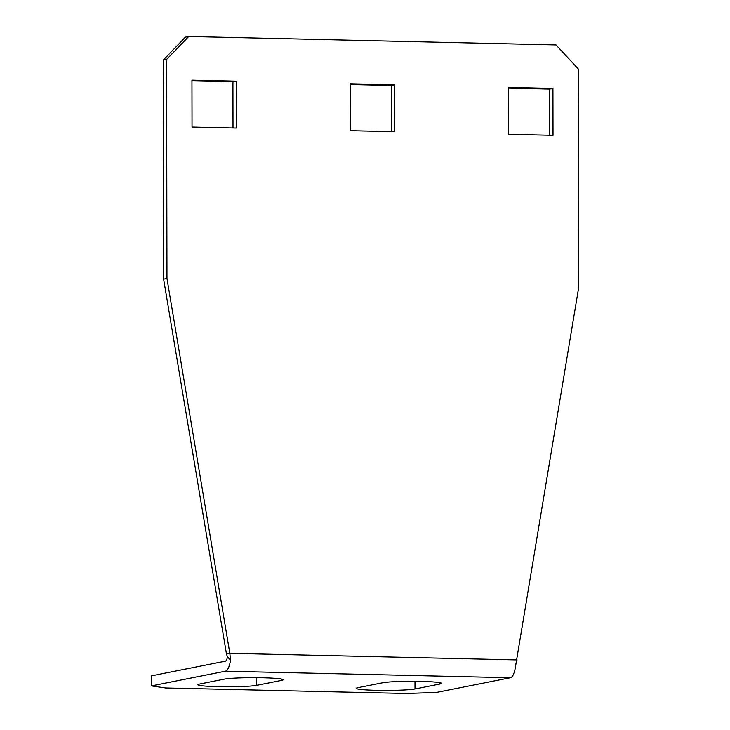 <?xml version="1.0" encoding="UTF-8"?>
<svg xmlns="http://www.w3.org/2000/svg" width="730" height="730" viewBox="0 0 730 730"><rect width="100%" height="100%" fill="white"/><g stroke="black" fill="none" stroke-linecap="round" stroke-linejoin="round"><path stroke-width="1.09" d="M376.415 690.324A30.231 2.108 -0.1 0 1 356.276 688.372A30.231 2.108 -0.1 0 1 358.01 687.669L382.666 682.769A30.231 2.108 -0.1 0 1 416.282 681.327A30.231 2.108 -0.1 0 1 441.394 683.362A30.231 2.108 -0.1 0 1 439.661 684.074L415.005 688.974A30.231 2.108 -0.1 0 1 376.415 690.324M218.097 686.693A30.231 2.108 -0.1 0 1 197.949 684.74A30.231 2.108 -0.1 0 1 199.682 684.028L224.338 679.128A30.231 2.108 -0.1 0 1 257.955 677.695A30.231 2.108 -0.1 0 1 283.076 679.73A30.231 2.108 -0.1 0 1 281.342 680.442L256.677 685.342A30.231 2.108 -0.1 0 1 218.097 686.693M151.402 685.908L151.384 675.852L225.36 661.152A6.716 2.236 91.3 0 0 227.404 656.717L226.473 653.97L163.611 279.179L163.228 60.115L185.356 37.166L188.714 36.5L556.032 44.931L578.233 68.894L578.616 287.958L515.48 666.673A16.799 5.594 -88.7 0 1 510.361 677.741L436.385 692.451L406.373 693.5L165.719 687.979L151.402 685.908L225.378 671.198L510.361 677.741M188.714 36.5L166.586 59.449L166.969 278.504L229.84 653.304L230.498 660.13A16.799 5.594 91.3 0 1 225.378 671.198M394.693 131.701L350.363 130.679L350.281 83.767L394.611 84.79L394.693 131.701M552.938 88.421L553.021 135.333L508.691 134.311L508.609 87.399L552.938 88.421L549.571 89.087L549.654 135.251M191.954 80.136L236.292 81.149L236.374 128.06L192.036 127.047L191.954 80.136M350.281 84.516L391.253 85.456L391.335 131.619M508.609 88.147L549.571 89.087M191.963 80.884L232.925 81.824L233.007 127.987M166.586 59.449L163.228 60.115M166.969 278.504L163.611 279.179M517.059 659.902L229.84 653.304L226.473 653.97M230.498 660.13L227.404 656.717M236.292 81.149L232.925 81.824M394.611 84.79L391.253 85.456M281.342 680.442L281.333 679.028M256.677 685.342L256.668 677.686M439.661 684.074L439.661 682.669M415.005 688.974L414.987 681.318"/></g></svg>
